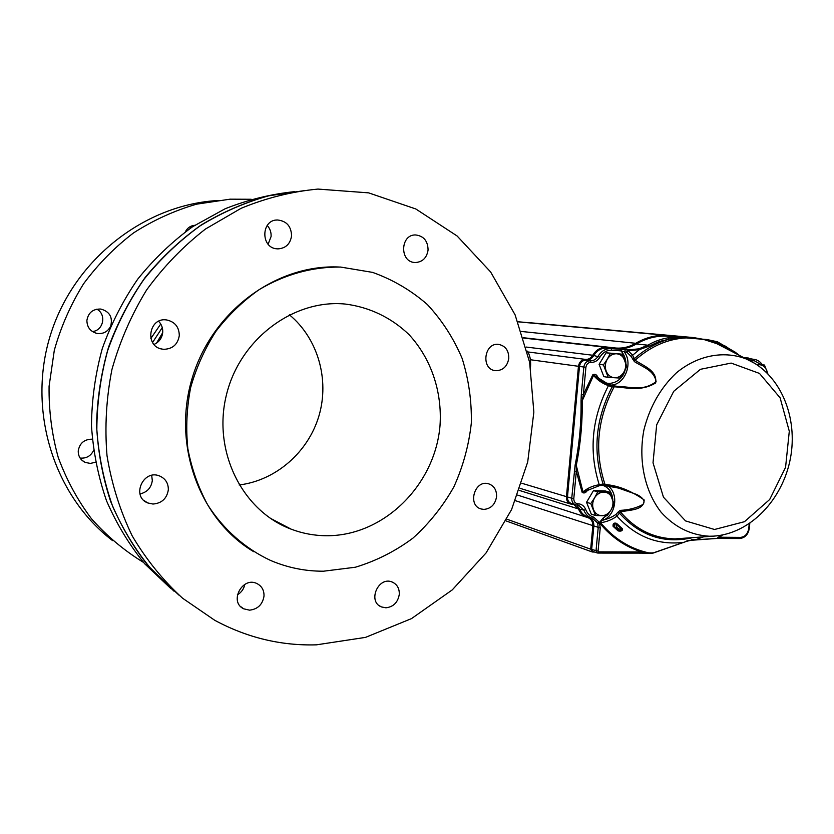 <?xml version="1.0" encoding="UTF-8"?>
<svg xmlns="http://www.w3.org/2000/svg" width="834" height="834" viewBox="0 0 834 834"><rect width="100%" height="100%" fill="white"/><g stroke="black" fill="none" stroke-linecap="round" stroke-linejoin="round"><path stroke-width="1.25" d="M316.43 644.838L365.511 637.385L411.496 618.609L452.257 589.899L486.076 552.932L511.565 509.595L527.713 461.942L533.854 412.111L529.642 362.321L515.099 314.845L490.642 271.978L457.105 235.98L415.822 208.98L368.618 192.862L317.89 189.078C291.806 191.559 266.213 197.96 241.109 208.302L205.498 229.016C183.292 246.238 163.683 266.526 146.659 289.888C131.48 314.668 119.908 341.179 111.965 369.399C106.283 398.141 104.636 426.914 107.013 455.718C111.673 484.033 120.054 510.721 132.147 535.782C146.158 559.489 162.974 580.308 182.594 598.228L214.776 620.308C247 637.666 280.881 645.85 316.43 644.838M304.733 190.59L268.767 195.792C244.935 202.443 222.105 212.43 200.275 225.753C179.341 240.87 160.555 258.748 143.917 279.4C128.79 301.376 116.718 325.072 107.69 350.488C100.58 376.52 96.963 402.926 96.838 429.687C98.735 456.261 104 481.791 112.642 506.311C123.088 529.861 136.286 551.222 152.257 570.404L179.185 595.309M414.602 262.491L415.332 262.533C422.525 262.053 426.779 257.894 428.071 250.044C427.905 241.057 423.787 236.032 415.707 234.959C400.393 234.198 399.319 261.709 414.602 262.491M276.971 248.824L277.951 248.886C285.728 248.323 290.274 243.987 291.566 235.855C291.243 226.285 286.583 221 277.566 219.988C260.979 219.488 260.427 247.969 276.971 248.824M163.86 349.31C172.659 348.977 177.809 344.411 179.289 335.602C179.154 327.074 174.984 321.861 166.779 319.975C148.827 316.805 144.209 346.642 162.255 349.112L163.86 349.31M152.976 504.038C161.733 503.309 166.852 498.586 168.322 489.871C168.437 483.24 165.518 478.612 159.575 475.974C143.187 468.989 131.021 496.637 147.743 502.944L152.976 504.038M249.575 610.165C257.758 609.195 262.564 604.525 264.003 596.154C264.201 590.378 261.886 586.198 257.07 583.633C242.517 575.95 228.683 601.908 243.705 608.82L249.575 610.165M385.944 607.809C393.439 606.881 397.881 602.419 399.277 594.423C399.496 588.481 397.161 584.373 392.272 582.08C378.428 575.825 367.189 601.543 381.44 606.933L385.944 607.809M483.897 509.397C490.976 508.73 495.198 504.487 496.574 496.668C496.751 489.996 494.041 485.69 488.453 483.751C474.525 479.477 467.082 505.654 481.281 509.011L483.897 509.397M496.053 370.713C503.152 370.379 507.395 366.251 508.782 358.359C508.834 350.572 505.498 345.933 498.774 344.421C484.168 342.086 480.572 369.253 495.281 370.64L496.053 370.713M339.469 267.036C277.044 263.888 212.545 310.457 192.331 377.656C171.752 444.751 199.607 519.707 253.744 551.701M237.367 594.83C241.401 592.442 243.872 588.971 244.779 584.405M139.976 493.937C147.159 492.258 151.277 487.796 152.309 480.53L151.694 475.39M154.019 344.452C159.19 342.065 162.088 338.02 162.724 332.318C162.932 328.043 161.577 324.374 158.637 321.288M268.121 244.195L271.092 236.522C271.321 232.259 270.028 228.568 267.203 225.451M294.704 191.643C271.092 194.041 247.896 199.753 225.117 208.771L192.633 226.692C172.221 241.537 153.904 259.051 137.683 279.223C122.932 300.678 111.13 323.8 102.29 348.581C95.305 373.966 91.709 399.726 91.479 425.851C93.22 451.788 98.224 476.767 106.523 500.786C116.562 523.888 129.301 544.904 144.741 563.836L170.834 588.533M304.452 190.621L268.944 195.709C245.425 202.214 222.855 211.972 201.234 224.972C180.488 239.733 161.817 257.216 145.199 277.409C130.052 298.916 117.844 322.143 108.576 347.09C101.175 372.673 97.171 398.683 96.556 425.121C97.912 451.402 102.582 476.767 110.557 501.213C120.315 524.774 132.825 546.27 148.087 565.702L173.983 591.17M527.203 351.083C529.882 354.711 530.997 359.965 530.528 366.866L530.507 367.096M185.357 231.8C187.525 227.682 190.882 225.493 195.437 225.243M110.463 326.553C107.576 331.849 103.124 334.142 97.088 333.444C90.416 331.661 87.017 327.314 86.892 320.412C88.279 312.635 92.928 308.851 100.831 309.049C109.546 311.52 112.851 317.139 110.755 325.886M95.462 462.244L90.374 463.423L85.308 462.443C80.512 460.097 78.156 456.24 78.24 450.881C79.647 443.115 84.317 439.216 92.251 439.174M251.159 199.263L230.111 199.17L196.574 204.174C174.462 210.585 153.456 220.155 133.555 232.905C114.633 247.333 97.974 264.315 83.556 283.821C70.723 304.514 60.976 326.636 54.325 350.207L49.081 386.257C48.768 410.599 51.812 434.305 58.224 457.386C66.459 479.717 77.552 500.171 91.49 518.769C106.815 535.991 124.089 550.492 143.292 562.272L143.458 562.366M112.59 540.62C53.908 495.949 26.636 410.172 50.645 334.371C74.466 258.498 145.616 204.08 218.758 200.473M189.693 226.931L191.142 227.703M96.827 309.164C106.752 314.282 103.489 330.691 92.376 331.536M93.533 450.527C90.76 456.094 86.277 458.606 80.085 458.054M289.388 314.793C317.952 338.448 329.638 379.522 318.984 415.759C308.33 451.976 276.148 480.415 239.129 484.981M326.303 535.741C314.262 535.647 302.565 533.468 291.222 529.194C242.704 511.284 212.555 451.851 226.254 395.608C239.483 339.261 293.453 299.052 345.067 304.035C369.41 307.016 391.615 317.775 409.087 334.695C431.147 358.557 442.27 391.772 440.029 425.413C435.233 484.835 383.953 536.199 326.303 535.741M323.488 571.207C305.202 571.28 287.553 567.683 270.529 560.427C245.259 548.626 223.502 529.538 207.666 504.799C198.273 487.421 191.674 468.729 187.848 448.723C185.753 428.311 186.691 407.899 190.673 387.476C196.365 367.44 204.778 348.737 215.912 331.348C228.412 315.075 242.809 301.178 259.103 289.669C284.999 274.303 312.187 266.765 340.668 267.068L372.621 272.395C392.95 279.692 411.204 290.42 427.404 304.577C442.062 320.371 453.633 338.312 462.13 358.422C468.687 379.334 471.752 400.893 471.325 423.099C468.875 445.22 463.078 466.446 453.915 486.785C442.979 506.196 429.333 523.293 412.986 538.097C395.358 551.222 376.165 560.938 355.399 567.224L323.488 571.207M734.712 351.906L717.417 341.784L706.961 339.542L717.271 341.742L717.845 343.055L702.864 339.219L706.951 339.542L668.19 336.258C657.265 335.435 646.663 338.01 636.394 343.994C630.077 347.695 623.425 349.31 616.451 348.841L606.641 348.101C601.272 347.924 596.946 350.457 593.672 355.691C591.723 358.818 589.127 360.319 585.885 360.205C582.351 360.33 580.203 362.436 579.474 366.512L567.474 496.939C567.381 500.358 568.715 502.558 571.488 503.517L575.304 504.695M594.725 552.066L592.307 551.983L590.67 549.168L592.818 526.15C592.974 521.688 591.254 518.821 587.657 517.539L587.459 517.487C583.3 516.277 580.318 513.442 578.525 508.969L573.761 504.487L570.904 504.111C567.829 503.048 566.338 500.608 566.453 496.803L578.442 366.418C579.255 361.883 581.632 359.548 585.572 359.412C588.564 359.517 590.962 358.13 592.755 355.253C596.174 349.78 600.699 347.132 606.318 347.319L616.117 348.059C622.977 348.518 629.514 346.934 635.727 343.295C646.1 337.259 656.806 334.653 667.836 335.497L693.492 337.582L702.197 339.104M576.701 504.997L579.494 508.75C581.215 513.035 584.071 515.746 588.064 516.903L591.264 517.935M589.054 517.226C592.442 518.873 594.037 521.886 593.839 526.285L591.681 549.304L592.911 551.42L597.081 552.921M744.001 357.713L752.331 359.173M749.318 358.849L745.669 358.557M693.867 337.624L517.935 321.736M618.453 530.372L614.356 526.483L619.266 530.549C621.413 530.705 622.216 530.288 621.664 529.319L622.31 528.641L616.566 523.345L615.867 523.992C614.377 523.439 613.876 524.263 614.356 526.483L613.084 526.296C612.781 523.543 613.939 522.564 616.566 523.345M622.31 528.641C622.821 530.747 621.424 531.508 618.119 530.914L618.609 530.414M618.119 530.914L613.084 526.296M683.223 542.6L686.445 541.287M652.876 553.046L683.557 542.361C657.765 545.436 635.571 536.689 616.962 516.121C612.25 519.613 606.798 521.823 600.595 522.751C600.407 521.594 601.606 520.593 604.202 519.78L602.972 518.206L599.479 522.48L593.683 517.143C589.982 516.1 587.344 513.608 585.77 509.657C584.207 505.915 581.569 503.955 577.837 503.757C575.137 503.413 573.792 501.661 573.802 498.492L576.304 471.377L582.111 492.248C583.852 493.572 585.572 493.04 587.282 490.632L588.46 489.37M686.882 540.828L690.656 540.286M648.258 553.223L652.105 552.952L648.612 552.859C629.972 548.699 613.96 538.67 600.595 522.751L599.854 523.345C611.603 537.398 625.542 546.927 641.669 551.941L648.143 553.244L652.98 553.13L686.726 541.297M652.991 552.817L652.105 552.952M691.636 539.671L695.285 539.806L691.042 540.276M641.033 553.098L648.143 553.244L640.877 553.119L641.669 551.941L598.624 551.868L598.061 551.138L600.24 527.995L599.479 522.48L597.54 522.939L597.759 523.564L599.854 523.345M703.312 536.94L695.285 539.806L716.25 538.462M597.999 553.046L640.877 553.119L597.853 553.067L598.624 551.868M721.222 535.23L717.365 537.993L719.523 537.232L718.512 538.368M574.24 471.127L576.304 471.377L576.273 465.393L575.137 464.976L571.738 498.232L573.802 498.492M634.413 361.643L635.122 360.205C643.473 366.126 657.348 370.213 655.691 382.931C640.752 391.97 626.678 387.466 614.158 386.799L615.179 386.038L617.473 386.351C630.911 386.726 643.004 391.626 656.108 381.628C654.117 370.619 644.213 367.742 634.413 361.643L631.161 356.462L626.991 352.375L628.033 349.905L611.114 348.602C605.713 348.435 601.377 350.978 598.093 356.243C596.133 359.381 593.527 360.893 590.274 360.778C586.719 360.903 584.571 363.019 583.831 367.116L581.308 394.513L581.048 400.852L582.236 400.758C582.507 422.807 580.516 444.355 576.273 465.393L582.987 491.883C587.605 488.046 593.026 485.659 599.25 484.742L603.097 483.991L605.036 484.491C617.848 485.482 630.89 490.642 644.171 499.941C644.067 510.71 629.555 509.699 620.475 511.94L616.962 516.121L615.899 514.463L617.838 512.316L619.61 513.327C639.866 535.741 663.958 543.904 691.876 537.826M581.308 394.513L583.383 394.722L582.236 400.758L593.527 375.373L596.06 376.353L597.384 377.823C600.365 380.596 604.212 382.848 608.924 384.568L608.445 385.631C602.482 383.557 597.509 380.137 593.527 375.373L592.724 374.873L583.383 394.722L585.906 367.314C586.479 364.124 588.158 362.477 590.92 362.373C594.684 362.509 597.686 360.768 599.948 357.14C602.93 352.355 606.881 350.03 611.791 350.186L620.861 350.864C623.988 354.169 625.677 358.349 625.917 363.395M620.173 349.29L620.861 350.864L626.991 352.375L626.73 351.302L628.033 349.905L638.844 348.852L639.376 349.613L628.211 350.76L632.537 355.128L635.122 360.205C650.718 346.298 667.732 338.865 686.163 337.906L669.264 339.157L658.923 341.575L649.092 346.193L639.376 349.613L631.161 356.462M638.844 348.852L647.924 345.193C654.283 341.419 661.091 338.948 668.336 337.791L669.264 339.157C656.785 342.618 645.224 349.06 634.58 358.495L632.631 359.047M668.336 337.791L681.107 337.864M702.864 339.219L686.163 337.906L703.187 339.292L716.667 343.618L724.402 347.601M686.09 337.853L668.19 336.258L667.836 335.497L517.977 321.83M735.932 353.553L725.622 346.256L717.845 343.055L730.938 350.978M748.129 359.777L747.097 358.901M585.635 491.174L582.111 492.248M597.134 377.427L597.613 376.749C596.3 374.299 594.673 373.674 592.724 374.873M607.162 485.524C618.588 491.82 616.67 513.744 604.202 519.78C608.299 518.769 612.198 516.997 615.899 514.463M617.838 512.316L620.058 510.387L620.475 511.94C635.529 529.496 653.741 538.472 675.113 538.879L713.852 536.126C750.746 533.541 782.688 499.326 790.403 458.46C798.201 417.615 780.864 374.487 747.17 359.339C724.621 350.176 697.995 354.971 676.437 372.819C660.559 387.81 649.717 406.836 643.931 429.885C638.093 460.264 644.745 491.382 661.195 512.347C674.748 527.213 690.844 535.178 709.473 536.241L713.852 536.126M620.058 510.387C628.972 509.96 636.623 507.969 643.024 504.424C645.401 501.297 643.389 498.013 636.967 494.572L618.578 488.109L605.745 485.263L605.036 484.491C594.173 451.496 597.207 418.929 614.158 386.799L612.125 386.945L608.445 385.631C591.733 418.251 588.668 451.298 599.25 484.742L599.552 485.659L602.69 485.169L603.097 483.991C592.567 451.225 595.58 418.877 612.125 386.945L611.843 385.464L608.935 384.557L615.179 386.038M585.708 491.122L599.604 485.586L602.534 485.159L618.526 488.088M605.567 485.2L602.805 485.117M603.962 492.081C607.757 492.321 610.488 494.353 612.135 498.169C613.543 502.131 613.178 506.05 611.03 509.939L614.116 504.007L609.425 492.112L597.749 491.841L594.621 497.804C597.019 494.051 600.126 492.143 603.962 492.081M593.516 509.647C592.077 505.665 592.453 501.724 594.621 497.804L590.774 503.569L595.539 515.495L601.741 515.693C597.947 515.485 595.205 513.473 593.516 509.647M601.741 515.693C605.567 515.589 608.664 513.681 611.03 509.939L607.204 515.662L601.741 515.693M595.539 515.495L591.285 514.161L586.531 502.287L593.485 490.621L605.119 490.892L609.425 492.112M593.485 490.621L597.749 491.841M586.531 502.287L590.774 503.569M616.68 353.783C620.496 354.221 623.217 356.431 624.875 360.403C626.282 364.51 625.907 368.492 623.749 372.339L626.845 366.522L622.154 354.169L610.446 353.303L607.308 359.152C609.717 355.451 612.844 353.658 616.68 353.783M606.193 371.172C604.754 367.043 605.13 363.03 607.308 359.152L603.441 364.906L608.205 377.312L614.439 377.739C610.624 377.343 607.871 375.144 606.193 371.172M614.439 377.739C618.275 377.833 621.372 376.03 623.749 372.339L619.902 378.063L614.439 377.739M608.205 377.312L603.858 376.666L599.104 364.333L606.089 352.792L622.154 354.169M606.089 352.792L610.446 353.303M599.104 364.333L603.441 364.906M757.262 364.917L759.649 364.708C763.068 365.115 765.497 367.189 766.936 370.953L767.52 373.351M767.78 373.611L764.486 365.042L756.594 364.479M756.25 364.26L764.486 365.042M162.651 333.068L156.886 342.847M152.57 342.493L162.265 327.595M150.839 338.489L160.743 323.999M521.823 483.272L571.738 498.232C571.634 501.672 572.979 503.872 575.762 504.841L577.055 505.008L577.837 503.757M585.906 367.314L530.403 359.735M519.374 490.423L578.525 508.969L583.8 510.095L585.77 509.657M611.791 350.186L611.114 348.602L606.641 348.101L606.318 347.319L523.627 338.072M599.948 357.14L592.755 355.253L526.181 347.048M587.595 517.518L588.168 516.944M621.486 351.135L620.986 349.352L616.451 348.841L616.117 348.059L523.523 337.739M515.422 500.692L600.24 527.995M649.092 346.193L647.924 345.193L636.394 343.994L635.727 343.295L521.5 331.473M506.916 519.217L590.67 549.168L598.061 551.138M707.284 339.991L693.846 338.343L693.492 337.582L530.236 322.748M749.599 360.465L754.395 360.82L753.634 359.318L743.678 357.536L748.588 358.057M527.828 351.938L585.572 359.412L585.885 360.205L590.274 360.778L590.92 362.373M621.664 529.319C618.369 529.486 616.43 527.713 615.867 523.992L621.664 529.319M749.234 523.742L748.755 528.454C747.764 533.896 745.023 536.877 740.519 537.388L739.664 538.535L718.825 538.378M740.519 537.388L719.523 537.232L722.546 534.98M597.759 523.564L598.186 527.713L596.018 550.857L597.248 552.984M748.755 528.454L749.297 528.36M577.17 504.997L578.619 505.206L583.8 510.095C585.52 514.401 588.387 517.132 592.39 518.289L593.683 517.143M592.557 518.331L597.54 522.939M581.048 400.852C581.371 422.713 579.401 444.095 575.137 464.976M625.437 349.613L624.405 352.084C633.371 363.864 624.353 385.402 610.54 385.089M754.395 360.82L761.359 364.698M762.38 364.812C760.274 361.622 757.449 359.798 753.905 359.339L746.503 358.776M739.112 355.19L735.015 352.052L735.067 352.813M625.156 369.879C621.872 383.828 604.546 388.29 597.613 376.749M602.461 485.2C608.768 487.39 612.229 492.331 612.834 500.025M606.474 515.683L602.972 518.206M755.458 363.749L724.412 347.611M714.529 529.486L744.47 521.698L769.678 499.514L785.565 467.363L789.298 431.241L780.103 397.808L759.493 373.434L731.137 363.082L700.456 369.306L673.726 391.313L656.671 424.829L653.022 462.807L663.457 497.2L685.558 520.927L714.529 529.486M156.542 343.097L162.693 332.672M270.279 518.248L291.222 529.194M415.009 234.98L415.707 234.959M276.325 220.072L277.566 219.988M160.649 348.727L162.255 349.112M143.834 500.41L147.743 502.944M240.63 606.558L243.705 608.82M379.376 605.755L381.44 606.933M480.071 508.584L481.281 509.011M85.308 462.443L81.951 460.274M97.088 333.444L95.722 333.11M517.643 495.104L586.292 517.111M506.04 520.906L592.077 551.899M520.114 488.338L570.393 503.955M619.13 530.518L618.494 530.382M690.854 540.307L686.716 541.297M749.797 523.356L749.286 528.391C748.234 534.521 745.023 537.899 739.664 538.535L716.635 538.462L690.896 540.307M575.762 504.841L578.619 505.206M748.275 359.84L745.617 358.537M596.498 376.812L608.935 384.557M753.905 359.339L748.953 358.808"/></g></svg>
